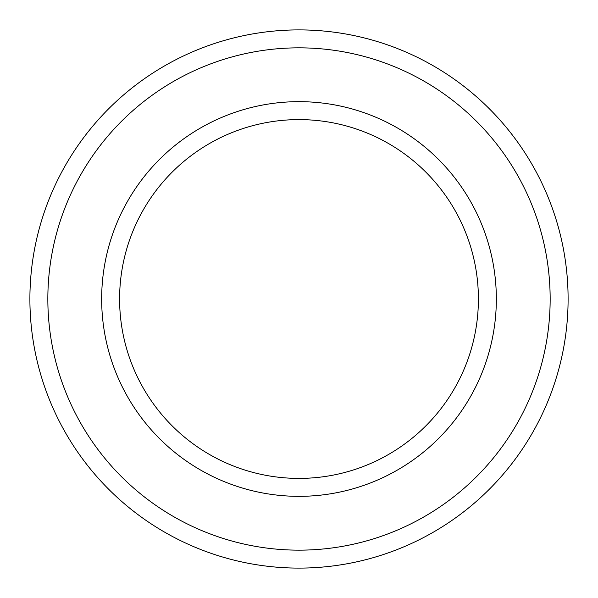<?xml version="1.0" encoding="UTF-8"?>
<svg xmlns="http://www.w3.org/2000/svg" width="598" height="598" viewBox="0 0 598 598"><rect width="100%" height="100%" fill="white"/><g stroke="black" fill="none" stroke-linecap="round" stroke-linejoin="round"><path stroke-width="0.45" stroke-dasharray="2.99 2.24" d="M299 119.6A179.4 179.4 0 0 1 454.368 388.7A179.4 179.4 0 0 1 143.632 388.7A179.4 179.4 0 0 1 299 119.6M299 101.66A197.34 197.34 0 0 1 469.901 397.67A197.34 197.34 0 0 1 128.099 397.67A197.34 197.34 0 0 1 299 101.66M299 47.84A251.16 251.16 0 0 1 516.508 424.58A251.16 251.16 0 0 1 81.492 424.58A251.16 251.16 0 0 1 299 47.84M299 29.9A269.1 269.1 0 0 1 532.048 433.55A269.1 269.1 0 0 1 65.952 433.55A269.1 269.1 0 0 1 299 29.9"/><path stroke-width="0.9" d="M299 119.6A179.4 179.4 0 0 1 454.368 388.7A179.4 179.4 0 0 1 143.632 388.7A179.4 179.4 0 0 1 299 119.6M299 101.66A197.34 197.34 0 0 1 469.901 397.67A197.34 197.34 0 0 1 128.099 397.67A197.34 197.34 0 0 1 299 101.66M299 29.9A269.1 269.1 0 0 1 532.048 433.55A269.1 269.1 0 0 1 65.952 433.55A269.1 269.1 0 0 1 299 29.9M299 47.84A251.16 251.16 0 0 1 516.508 424.58A251.16 251.16 0 0 1 81.492 424.58A251.16 251.16 0 0 1 299 47.84"/></g></svg>
